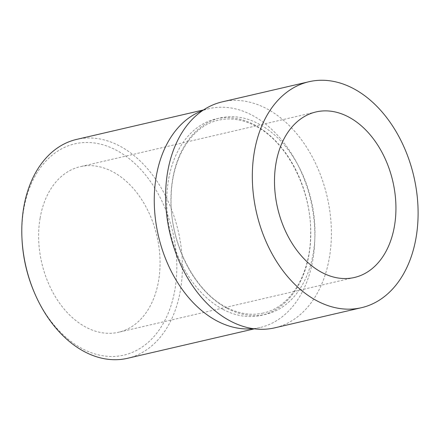 <?xml version="1.0" encoding="UTF-8"?>
<svg xmlns="http://www.w3.org/2000/svg" width="440" height="440" viewBox="0 0 440 440"><rect width="100%" height="100%" fill="white"/><g stroke="black" fill="none" stroke-linecap="round" stroke-linejoin="round"><path stroke-width="0.33" stroke-dasharray="2.2 1.65" d="M34.16 292.094A108.444 75.466 76.9 0 0 82.374 348.75A108.444 75.466 76.9 0 0 174.955 289.432A108.444 75.466 76.9 0 0 116.309 150.216A108.444 75.466 76.9 0 0 22.05 239.954M127.501 358.298A112.365 78.199 76.9 0 0 182.281 261.151A112.365 78.199 76.9 0 0 119.669 145.987A112.365 78.199 76.9 0 0 76.67 139.392M253.181 328.669A112.365 78.199 76.9 0 0 259.974 327.541A112.365 78.199 76.9 0 0 314.754 230.389A112.365 78.199 76.9 0 0 252.142 115.225A112.365 78.199 76.9 0 0 209.143 108.63A112.365 78.199 76.9 0 0 202.549 110.611M222.255 101.86A115.995 80.724 -103.1 0 1 266.646 108.669A115.995 80.724 -103.1 0 1 331.282 227.552A115.995 80.724 -103.1 0 1 274.731 327.839M40.095 218.18A84.975 59.136 -103.1 0 1 80.124 166.711A84.975 59.136 -103.1 0 1 140.052 197.142A84.975 59.136 -103.1 0 1 158.593 280.786A84.975 59.136 -103.1 0 1 118.564 332.255A84.975 59.136 -103.1 0 1 58.636 301.824A84.975 59.136 -103.1 0 1 40.095 218.18M227.189 308.402A100.793 70.147 76.9 0 0 313.242 253.264A100.793 70.147 76.9 0 0 258.731 123.871A100.793 70.147 76.9 0 0 172.678 179.003A100.793 70.147 76.9 0 0 227.189 308.402M223.003 309.375A100.793 70.147 76.9 0 0 309.056 254.238A100.793 70.147 76.9 0 0 254.546 124.839A100.793 70.147 76.9 0 0 168.493 179.977A100.793 70.147 76.9 0 0 223.003 309.375M263.252 313.033C251.312 315.761 239.036 313.863 226.424 307.329C194.414 291.418 169.34 242.105 171.132 197.164C171.71 157.487 192.121 125.637 218.477 120.208C230.423 117.48 242.698 119.378 255.305 125.912C287.32 141.823 312.395 191.142 310.596 236.077C310.024 275.754 289.608 307.604 263.252 313.033M315.997 111.942L80.124 166.711M254.397 328.834L259.974 327.541M203.566 109.923L209.143 108.63M354.437 277.481L118.564 332.255"/><path stroke-width="0.66" d="M203.566 109.923L76.67 139.392A112.365 78.199 76.9 0 0 22 238.975A112.365 78.199 76.9 0 0 34.546 293.002A112.365 78.199 76.9 0 0 84.508 351.703A112.365 78.199 76.9 0 0 127.501 358.298L254.397 328.834M202.549 110.611A112.365 78.199 76.9 0 0 154.616 210.639A112.365 78.199 76.9 0 0 216.975 320.942A112.365 78.199 76.9 0 0 253.181 328.669M361.449 307.703L274.731 327.839A115.995 80.724 -103.1 0 1 230.346 321.03A115.995 80.724 -103.1 0 1 165.71 202.147A115.995 80.724 -103.1 0 1 222.255 101.86L308.979 81.725A115.995 80.724 76.9 0 0 252.428 182.012A115.995 80.724 76.9 0 0 317.064 300.894A115.995 80.724 76.9 0 0 361.449 307.703A115.995 80.724 76.9 0 0 418 207.411A115.995 80.724 76.9 0 0 353.364 88.534A115.995 80.724 76.9 0 0 308.979 81.725M275.963 163.411A84.975 59.136 -103.1 0 1 315.997 111.942A84.975 59.136 -103.1 0 1 375.925 142.368A84.975 59.136 -103.1 0 1 394.466 226.012A84.975 59.136 -103.1 0 1 354.437 277.481A84.975 59.136 -103.1 0 1 294.509 247.055A84.975 59.136 -103.1 0 1 275.963 163.411M22 238.975L22.05 239.954A108.444 75.466 76.9 0 0 34.16 292.094L34.546 293.002"/></g></svg>
